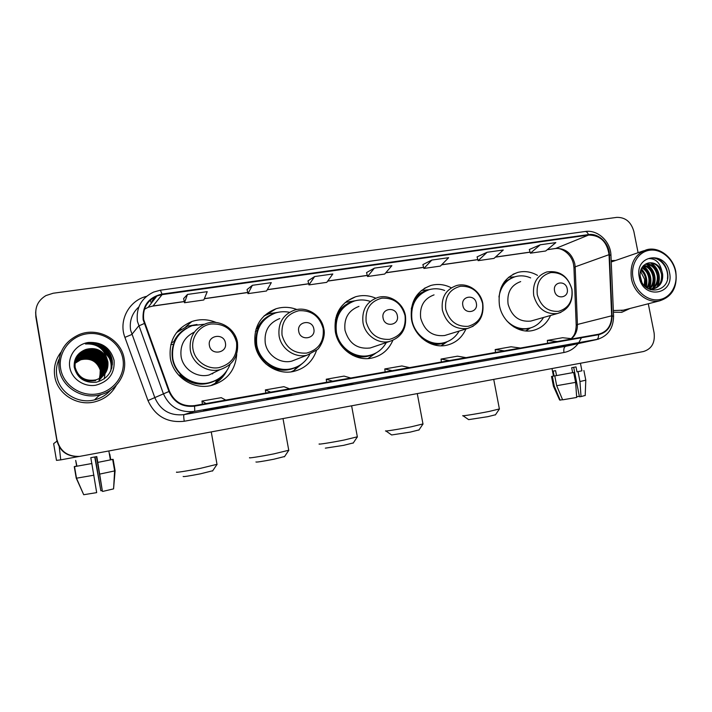 <?xml version="1.0" encoding="UTF-8"?>
<svg xmlns="http://www.w3.org/2000/svg" width="712" height="712" viewBox="0 0 712 712"><rect width="100%" height="100%" fill="white"/><g stroke="black" fill="none" stroke-linecap="round" stroke-linejoin="round"><path stroke-width="1.07" d="M537.507 275.384C531.116 271.699 524.53 270.711 517.758 272.42C503.678 277.68 497.581 288.707 499.459 305.501C502.254 321.735 518.336 333.795 532.532 330.564C540.835 328.659 546.843 323.631 550.554 315.478M451.185 287.755C444.573 284.373 437.8 283.607 430.876 285.459C416.137 291.083 409.685 302.466 411.527 319.599C414.322 336.393 431.356 348.773 446.477 345.284C455.511 343.184 461.999 337.746 465.933 328.98M375.731 298.177C369.074 295.311 362.346 294.848 355.537 296.788C340.274 302.769 333.545 314.437 335.343 331.801C338.156 349.094 356.036 361.749 371.984 358.029C381.765 355.706 388.699 349.841 392.793 340.434M296.904 309.533C289.98 306.89 283.02 306.641 276.016 308.768C260.289 315.158 253.303 327.128 255.065 344.67C257.877 362.497 276.719 375.447 293.567 371.442C305.012 368.585 312.675 361.545 316.555 350.322M291.395 371.824L291.911 371.513M297.393 367.116L298.328 366.128M216.181 322.5C208.18 319.154 200.081 318.825 191.884 321.512C175.802 328.383 168.619 340.63 170.346 358.243C173.158 376.666 193.077 389.918 210.921 385.575C226.754 381.018 235.352 370.605 236.722 354.327M212.585 385.174L215.816 382.958M181.151 329.131L177.733 331.098M264.882 315.478L264.312 315.683M112.38 364.615C110.93 360.058 108.384 356.151 104.753 352.912C108.384 356.151 110.93 360.058 112.38 364.615M35.653 312.497L35.867 316.991L56.853 440.417C59.826 451.479 67.239 456.828 79.085 456.472L79.717 456.383M638.094 252.698L633.849 231.436C631.099 221.904 625.412 217.213 616.77 217.382L53.169 293.237L45.96 295.569C38.288 300.197 34.95 306.854 35.947 315.541L56.996 440.301C59.986 451.417 67.435 456.801 79.335 456.437L79.975 456.348L79.335 456.437C67.435 456.801 59.986 451.417 56.996 440.301L35.903 316.27L56.853 440.417M35.689 311.749L35.903 316.27L35.689 311.749M112.443 363.093C110.663 358.252 107.672 354.229 103.489 351.043C107.672 354.229 110.663 358.252 112.443 363.093M54.762 376.354C57.325 394.021 77.154 406.481 94.803 401.844C104.495 399.325 111.651 393.807 116.27 385.299C111.651 393.807 104.495 399.325 94.803 401.844C77.154 406.481 57.325 394.021 54.762 376.354C53.409 367.392 55.527 359.284 61.099 352.04C55.527 359.284 53.409 367.392 54.762 376.354M613.415 312.212L621.754 312.31L630.102 308.447L621.754 312.31L613.415 312.212M143.699 319.617C142.534 308.616 146.939 300.749 156.907 296.005L162.087 294.635L588.557 235.067C600.198 235.156 607.024 241.688 609.045 254.665L611.67 315.808C611.474 325.785 607.096 331.925 598.561 334.231L194.385 405.626C182.673 406.819 174.378 402.04 169.492 391.288L143.699 319.617M143.139 319.697L168.966 391.475C173.968 402.502 182.477 407.397 194.483 406.169L598.614 334.711C607.389 332.362 611.884 326.069 612.097 315.825L609.463 254.682C609.241 243.184 598.552 232.895 588.459 234.604L161.989 294.092C148.461 297.349 142.178 305.884 143.139 319.697M104.486 352.467C108.242 355.697 110.885 359.631 112.407 364.25M540.274 244.786L530.378 253.187L545.686 250.998L555.841 242.596L540.274 244.786L529.319 249.503M477.084 256.881L487.097 252.27L478.135 260.672L477.084 256.881M431.855 260.049L423.898 268.442L440.39 266.083L448.649 257.682L431.855 260.049L422.883 264.597M187.47 294.439L184.506 302.733L203.828 299.966L207.228 291.662L187.47 294.439L183.634 298.542M252.368 285.307L247.99 293.638L266.537 290.986L271.317 282.646L252.368 285.307L247.073 289.544M307.993 280.866L314.624 276.55L308.955 284.907L307.993 280.866M374.405 268.13L367.543 276.514L384.685 274.058L391.876 265.674L374.405 268.13L366.564 272.589M615.595 260.476L611.181 260.592L615.595 260.476M57.147 440.185C60.155 451.355 67.64 456.766 79.593 456.401L643.452 351.532C651.676 348.978 655.227 342.748 654.097 332.851L648.294 303.766M523.169 353.045L496.433 358.305L523.169 353.045M575.625 343.673L548.543 348.996L575.625 343.673M353.027 383.43L327.662 388.485L353.027 383.43M291.617 394.404L266.831 399.361L291.617 394.404M227.609 405.831L203.472 410.682L227.609 405.831M468.665 362.782L442.339 367.979L468.665 362.782M411.999 372.901L386.118 378.028L411.999 372.901M478.135 260.672L494.012 258.394L503.268 250.001L487.097 252.27M308.955 284.907L326.772 282.353L332.815 273.987L314.624 276.55M403.215 374.975L403.125 374.485M458.786 365.042L458.688 364.562M222.749 407.237L222.66 406.721M285.343 396.05L285.245 395.543M345.445 385.299L345.356 384.8M563.797 346.263L563.708 345.801M512.275 355.475L512.186 355.003M367.543 276.514L366.555 272.562M247.99 293.638L247.064 289.508M184.506 302.733L183.625 298.506M423.898 268.442L422.875 264.57M530.378 253.187L529.31 249.467M409.542 367.615L401.88 365.95L384.774 368.95L385.147 371.922M392.161 370.685L384.774 368.95M350.758 378.001L344.056 376.105L326.256 379.229L326.657 382.255M332.664 381.196L326.256 379.229M289.553 388.814L283.892 386.669L265.362 389.918L265.798 393.006M270.693 392.143L265.362 389.918M225.766 400.082L221.245 397.67L201.941 401.061L202.404 404.202M206.106 403.553L201.941 401.061M466.048 357.638L457.504 356.178L441.04 359.07L441.387 361.99M449.325 360.592L441.04 359.07M520.392 348.035L511.038 346.78L495.187 349.565L495.507 352.431M504.31 350.874L495.187 349.565M572.706 338.796L562.614 337.719L547.341 340.407L547.635 343.22M557.22 341.529L547.341 340.407M59.247 446.931L60.742 459.872L56.479 460.37L53.64 443.656L56.978 441.111M91.803 463.521L96.681 492.624L83.704 494.724L76.487 478.197L74.52 466.636L91.803 463.521L90.798 457.7L96.796 456.579L97.793 462.391L113.137 459.338L115.104 470.757L113.573 488.877L114.614 470.926L115.104 470.757M109.773 454.078L110.761 459.783M94.723 456.971L100.864 490.773L95.052 456.908M74.52 466.636L91.946 463.521M96.449 456.641L102.412 491.342L97.793 462.391M97.953 462.382L113.137 459.338M112.683 459.418L110.752 459.729M112.674 459.365L110.36 459.738M76.487 478.197L93.948 475.198M99.956 474.041L114.614 470.926M102.67 491.44L113.573 488.877M102.27 490.515L100.864 490.773M76.941 466.173L75.695 460.424L76.674 466.164L74.262 466.618L76.229 478.117L83.615 494.511M76.665 466.084L74.262 466.618M122.909 358.946C120.257 343.042 103.543 331.258 86.909 333.821C70.23 336.153 57.752 352.547 60.645 368.789C63.297 385.067 80.634 396.842 97.259 393.905C113.938 391.2 125.793 374.815 122.909 358.946M124.2 358.857C121.432 339.588 98.212 326.737 79.433 334.48C64.338 341.404 57.574 352.965 59.132 369.145C61.73 387.043 81.871 399.681 99.707 394.92C116.065 391.28 127.243 374.583 124.2 358.857M59.06 359.213C56.622 364.597 55.865 370.204 56.818 376.025C59.23 392.632 77.911 404.327 94.491 399.886C100.926 398.266 106.284 395.026 110.574 390.167M75.063 362.782L81.221 358.795C91.572 356.703 98.22 360.548 101.175 370.329C101.745 373.836 101.033 377.218 99.057 380.457M75.045 362.889L81.115 358.999C91.448 356.908 98.087 360.744 101.033 370.507L99.431 379.763M75.125 362.337L81.631 357.985C92.062 355.884 98.763 359.756 101.736 369.617C102.288 372.981 101.665 376.248 99.858 379.425M75.107 362.452L81.533 358.189C91.937 356.089 98.63 359.96 101.594 369.795C102.136 373.115 101.531 376.345 99.769 379.496M75.205 361.901L82.058 357.166C92.56 355.048 99.315 358.955 102.314 368.887L100.659 378.357M75.178 362.007L81.951 357.371C92.435 355.261 99.173 359.16 102.163 369.074C102.733 372.572 102.047 375.954 100.107 379.22M75.294 361.456L82.485 356.329C93.067 354.202 99.876 358.145 102.893 368.149C103.454 371.557 102.822 374.868 101.006 378.081M75.267 361.571L82.378 356.543C92.943 354.416 99.733 358.35 102.751 368.335C103.32 371.86 102.626 375.268 100.677 378.544M75.401 361.02L82.921 355.484C93.584 353.348 100.445 357.317 103.489 367.401C104.086 371.166 103.293 374.761 101.095 378.179M75.374 361.126L82.806 355.697C93.459 353.561 100.303 357.522 103.338 367.588C103.934 371.308 103.16 374.859 101.015 378.25M75.516 360.583L83.357 354.629C94.109 352.467 101.024 356.481 104.086 366.644C104.691 370.427 103.89 374.049 101.683 377.485M75.49 360.69L83.251 354.843C93.984 352.689 100.873 356.685 103.934 366.831C104.539 370.569 103.756 374.147 101.602 377.565M75.65 360.138C77.608 357.095 80.331 354.968 83.811 353.748C94.643 351.586 101.611 355.626 104.7 365.87C105.305 369.679 104.504 373.319 102.288 376.79M75.614 360.254C77.572 357.264 80.26 355.172 83.696 353.971C94.509 351.808 101.46 355.84 104.539 366.066C105.145 369.831 104.37 373.426 102.199 376.87M75.801 359.702C77.777 356.427 80.598 354.149 84.265 352.867C95.186 350.678 102.208 354.754 105.314 365.087C105.928 368.923 105.127 372.59 102.893 376.078M75.766 359.809C77.733 356.596 80.536 354.353 84.15 353.09C95.052 350.909 102.056 354.977 105.162 365.283C105.768 369.074 104.984 372.696 102.804 376.159M75.962 359.266C77.955 355.742 80.874 353.303 84.728 351.959C95.737 349.761 102.813 353.873 105.946 364.286C106.586 368.335 105.688 372.154 103.24 375.758M75.926 359.373C77.911 355.911 80.803 353.517 84.612 352.191C95.595 349.993 102.653 354.095 105.785 364.491C106.426 368.478 105.545 372.26 103.151 375.838M76.148 358.821C78.133 355.048 81.15 352.458 85.2 351.043C96.298 348.835 103.427 352.983 106.586 363.476C107.254 367.739 106.248 371.717 103.569 375.42M76.095 358.937C78.089 355.226 81.088 352.671 85.084 351.274C96.156 349.067 103.267 353.205 106.426 363.681C107.085 367.89 106.106 371.824 103.489 375.509M106.631 357.727C101.994 349.868 95.132 347.091 86.045 349.396L85.075 349.761C77.368 353.09 73.754 358.839 74.208 367.018C77.038 378.054 84.372 383.136 96.2 382.255C107.298 379.069 112.665 371.904 112.291 360.762C111.294 354.158 107.859 349.076 101.976 345.516C96.69 342.926 91.207 342.419 85.511 344.003C96.236 343.398 103.276 347.972 106.631 357.727L107.904 361.821C108.589 370.703 104.637 376.719 96.049 379.87C85.191 381.596 78.222 377.431 75.16 367.374C74.404 359.106 77.911 353.348 85.68 350.108C96.868 347.883 104.05 352.066 107.236 362.657C107.921 367.134 106.809 371.272 103.899 375.073M95.346 380.733L95.488 380.564C84.71 382.273 77.804 378.143 74.769 368.166M76.291 358.492C78.276 354.532 81.364 351.817 85.556 350.349C96.716 348.123 103.89 352.298 107.076 362.862C107.752 367.285 106.675 371.388 103.819 375.162M85.075 349.761L86.045 349.405C97.295 347.171 104.531 351.381 107.734 362.034C108.438 366.68 107.236 370.934 104.148 374.797M96.049 379.87L95.906 380.039C85.066 381.765 78.115 377.609 75.063 367.57M75.009 363.227L80.812 359.587C91.083 357.513 97.686 361.322 100.614 371.032L99.173 379.959M99.876 378.277L100.241 370.071C96.85 361.1 90.335 357.673 80.705 359.791L80.812 359.587M75 363.334L80.705 359.791M104.183 370.899L104.361 371.869M69.776 367.348C71.654 378.891 83.927 387.275 95.764 385.219C108.829 381.65 114.935 373.355 114.071 360.343C110.494 347.776 101.932 341.813 88.395 342.463C76.531 344.163 67.711 355.822 69.776 367.348M84.781 356.694C89.018 356.401 92.898 357.388 96.423 359.667M85.511 344.003C92.791 342.187 99.288 343.398 105.011 347.625M91.216 344.136C102.955 345.115 110.022 351.212 112.425 362.426M97.82 346.344C107.708 350.615 112.345 357.931 111.722 368.3M102.777 350.188C109.719 355.822 112.345 362.817 110.654 371.175M96.743 349.378L103.142 353.259M97.829 359.24L102.635 364.936M103.187 366.012L104.112 368.398M104.281 369.003L104.62 370.445M90.433 344.021C102.056 344.492 109.363 350.224 112.345 361.215M97.01 345.934C107.272 349.886 112.22 357.175 111.855 367.801M102.323 349.699C109.586 355.261 112.407 362.328 110.787 370.899M79.174 355.858L80.127 355.564M80.527 355.457L82.076 355.128M82.743 355.021L85.556 354.834M86.917 354.887C93.521 355.457 98.674 358.581 102.368 364.25M103.017 365.425L104.077 367.997M104.281 368.638L104.646 370.169M104.726 370.569L104.869 371.557M104.904 371.824L104.958 372.474M105.002 373.738L104.264 378.873M212.728 470.748L200.446 473.827C188.849 476.052 183.091 476.933 183.144 476.453M176.781 472.047C174.102 473.017 186.971 471.015 200.366 468.363L217 464.313M225.41 342.97C223.986 332.629 207.201 335.21 209.408 345.498C210.885 355.911 227.662 353.179 225.41 342.97M194.421 332.059C184.319 337.043 179.878 345.204 181.097 356.516C183.029 369.172 196.841 378.205 209.07 374.984L217.916 370.658M204.317 324.236L192.151 325.669C177.715 331.756 171.263 342.677 172.802 358.43C175.312 374.886 193.157 386.687 209.097 382.709C219.234 380.11 226.229 374.005 230.092 364.402M182.343 331.285C174.218 338.592 170.925 347.723 172.464 358.679C174.965 375.091 192.765 386.865 208.669 382.896L214.365 381M180.528 329.451L178.418 330.332M212.363 373.925L213.466 372.83M215.629 382.656L222.518 375.705M226.754 370.827C224.102 376.016 220.293 380.155 215.327 383.27L210.69 385.628M173.541 344.19L170.782 344.617M171.28 342.828L173.835 341.671C176.71 335.637 181.097 331.071 187.007 327.974M219.349 378.232L217.018 379.834C203.668 386.883 191.234 385.272 179.718 375.01L178.819 375.322M176.505 332.611L187.363 326.203L196.984 324.485M284.604 456.517L273.693 459.258C262.052 461.492 256.124 462.391 255.928 461.963M249.752 457.647C247.162 458.59 260.752 456.472 273.969 453.856L288.743 450.251M313.841 328.98C312.399 318.949 296.566 321.388 298.737 331.374C300.224 341.475 316.057 338.903 313.841 328.98M279.798 318.549C268.896 322.812 264.045 330.973 265.247 343.033C267.178 355.252 280.19 364.081 291.724 361.144L297.349 358.955M289.499 312.31C284.782 311.34 280.145 311.553 275.58 312.951C261.482 318.611 255.216 329.282 256.783 344.955C259.293 360.877 276.158 372.412 291.208 368.754C299.53 366.751 305.706 361.963 309.747 354.398M269.261 315.861C258.963 322.723 254.629 332.513 256.258 345.231C258.759 361.109 275.589 372.616 290.612 368.967L294.341 367.873M255.866 337.835L255.118 344.946M295.222 368.958L298.506 366.03M302.52 363.334L293.94 370.489L291.101 371.86M255.368 331.427L257.415 330.421M255.973 329.193L257.068 328.757C260.289 321.815 265.398 316.956 272.385 314.179M264.099 315.888L269.216 313.707L277.947 312.328M353.303 442.917L343.584 445.356L325.339 448.151M319.314 443.923C316.822 444.84 331.16 442.597 344.181 440.016L357.335 436.803M397.349 315.772C395.899 306.026 380.929 308.332 383.074 318.033C384.578 327.84 399.53 325.411 397.349 315.772M358.973 306.382C348.426 310.387 343.771 318.344 345 330.252C348.889 343.442 357.273 349.352 370.151 347.999L374.058 346.682M369.813 301.247C364.686 299.61 359.578 299.521 354.505 300.962C340.825 306.267 334.791 316.68 336.393 332.184C338.903 347.616 354.905 358.892 369.145 355.502C376.71 353.731 382.433 349.414 386.305 342.552M350.028 302.76C338.814 309.035 334.044 318.94 335.708 332.477C338.209 347.874 354.175 359.124 368.389 355.742L371.148 354.985M336.749 317.881L335.325 319.902M376.159 352.876L367.962 358.563M335.752 317.952L336.927 317.401M345.249 302.413L355.208 300.767M419.012 429.906L410.334 432.086L391.618 434.961L385.948 430.991M385.708 430.831C383.323 431.712 398.417 429.336 411.225 426.8L422.964 423.934M476.346 303.285C474.886 293.807 460.717 295.987 462.836 305.421C464.331 314.953 478.491 312.657 476.346 303.285M434.044 294.875C423.889 298.639 419.439 306.391 420.694 318.13C424.468 330.92 432.451 336.723 444.644 335.521L447.537 334.631M444.653 290.469C439.553 288.529 434.445 288.244 429.318 289.624C416.12 294.617 410.334 304.763 411.972 320.062C414.473 335.041 429.701 346.077 443.202 342.908C450.144 341.324 455.466 337.372 459.151 331.062M425.918 290.87C418.255 294.252 413.378 300.277 411.269 308.946M421.735 338.022C428.09 342.828 434.943 344.537 442.312 343.166L444.519 342.597M447.198 341.698L441.218 345.81M421.317 290.496L429.033 289.713M495.507 414.758L487.916 416.654L468.629 419.635L463.04 415.763M462.827 415.612C460.566 416.467 476.613 413.93 489.126 411.447L499.388 408.946M567.224 288.912C565.764 279.745 552.494 281.783 554.568 290.905C556.072 300.135 569.333 297.981 567.224 288.912M520.677 281.596C510.993 285.12 506.793 292.632 508.083 304.122C511.732 316.484 519.279 322.135 530.716 321.094L532.834 320.498M530.671 277.911C525.696 275.722 520.694 275.277 515.648 276.559C506.294 279.531 500.723 286.34 498.943 296.975M513.032 277.449C507.896 279.335 503.9 282.771 501.043 287.764M513.806 326.897C518.407 328.971 523.062 329.549 527.761 328.632L529.577 328.179M506.677 320.694C513.174 327.208 520.552 329.763 528.811 328.348C535.166 326.924 540.079 323.301 543.532 317.463M529.906 328.232L526.034 330.964M508.519 277.288L514.625 276.87M572.644 372.652L573.676 372.483L575.607 382.371L576.693 397.447L562.631 399.824L556.686 385.708L554.782 375.9L572.644 372.652L571.683 367.721L576.026 366.911L576.987 371.833L581.909 370.81M554.782 375.9L573.676 372.483M573.694 367.348L579.443 396.771L581.028 396.584L579.96 381.534L578.028 371.664L576.987 371.833M578.028 371.664L581.9 370.774M556.686 385.708L575.607 382.371M579.96 381.534L585.789 380.181M581.028 396.584L585.211 395.445M579.354 396.317L576.64 396.735M552.005 368.549L553.455 376.025L554.105 375.972L552.352 376.301L554.248 386.064L560.166 400.117L562.56 399.646M556.535 375.571L555.582 370.667L553.162 371.103L554.105 375.972M553.447 375.972L552.352 376.301M553.375 386.073L554.248 386.064M553.411 386.162L559.623 400.019L560.166 400.117M675.528 271.583C672.973 258.483 660.887 248.479 649.54 250.25C638.157 251.817 630.351 264.962 633.093 278.294C635.656 291.653 648.107 301.657 659.428 299.636C670.793 297.812 678.251 284.658 675.528 271.583M675.804 271.637C673.178 257.121 658.947 246.281 646.736 249.716C634.73 254.077 629.631 263.725 631.419 278.659C633.974 292.899 647.662 303.597 659.57 300.856C672.253 296.762 677.664 287.025 675.804 271.637M640.079 275.606L641.743 281.783M640.747 270.124C643.452 272.411 645.099 275.402 645.695 279.095L644.947 286.277M640.462 271.085L644.663 279.407L644.262 285.557M642.162 267.231C646.291 269.118 648.854 272.66 649.842 277.858C650.368 281.694 649.54 285.156 647.359 288.244M641.77 267.846C645.57 269.884 647.92 273.328 648.801 278.17C649.291 281.649 648.632 284.88 646.799 287.862M643.897 265.256C649.273 266.324 652.664 270.115 654.052 276.603C654.622 281.756 653.153 285.913 649.656 289.063M643.434 265.683C648.516 266.991 651.702 270.738 652.993 276.915C653.563 281.765 652.245 285.788 649.05 288.965M645.935 263.894C652.37 263.841 656.491 267.659 658.315 275.33C658.894 281.632 656.776 286.242 651.969 289.152M651.462 289.401L650.492 289.784M645.384 264.188C651.578 264.437 655.529 268.255 657.238 275.651C657.817 281.667 655.877 286.18 651.4 289.17M650.902 289.446L650.323 289.731M661.733 270.631C658.573 264.642 654.123 262.096 648.374 262.977L646.478 263.654C641.503 266.181 639.447 270.791 640.311 277.466C643.773 297.189 671.345 292.036 667.553 272.963C666.69 267.498 664.207 263.244 660.113 260.192C656.678 258.144 653.18 257.522 649.611 258.34L648.694 258.607C655.414 258.429 659.766 262.434 661.733 270.631L662.632 274.04C663.192 281.792 660.166 286.758 653.572 288.921L648.24 288.778M647.626 263.191L648.24 263.022C655.084 262.381 659.517 266.163 661.546 274.36C662.107 282.103 659.089 287.061 652.495 289.223L653.572 288.921M639.296 277.315C643.194 300.17 674.825 294.83 669.494 272.536C665.809 250.019 634.125 254.691 639.296 277.315M613.335 310.548L623.32 310.192M648.694 258.607L649.567 258.358C658.929 255.653 669.218 267.365 667.447 278.677M650.483 262.799C658.573 268.985 660.745 277.075 656.989 287.07M646.318 264.179C654.328 270.302 656.482 278.321 652.779 288.209M643.052 266.083C650.198 272.171 652.121 279.78 648.837 288.921M641.094 269.207C645.704 274.316 647.27 280.27 645.802 287.07M651.409 262.879C659.009 268.94 661.137 276.763 657.808 286.349M647.253 264.268C654.755 270.266 656.865 278 653.589 287.479M643.354 265.763C650.608 271.753 652.637 279.362 649.433 288.6M641.298 268.744C646.265 274.022 647.893 280.234 646.184 287.39M35.867 316.991L35.947 315.541M609.045 254.665L575.163 266.84L574.798 263.76C571.789 253.258 565.426 248.159 555.707 248.452L547.306 249.654M571.594 338.672C575.59 335.094 577.539 330.359 577.432 324.476L575.163 266.84L573.952 268.104L576.186 324.957M162.087 294.635L153.053 305.973L148.203 307.272L144.411 309.275M598.614 334.711C598.623 337.488 597.884 339.135 596.407 339.642L194.136 411.438C179.647 412.862 169.385 406.926 163.342 393.611L137.407 321.326C135.965 307.771 141.359 298.034 153.578 292.089L160.414 290.193L161.989 294.092M138.858 306.917C132.049 313.182 129.299 320.916 130.599 330.137L154.931 397.955C160.6 410.432 170.257 416.004 183.892 414.651L567.01 346.05M144.171 323.542L138.662 325.989L131.764 334.515L124.903 337.372C118.308 320.542 129.041 300.491 146.494 296.361M598.676 339.081L194.323 411.411L184.061 414.624L194.323 411.411C194.794 411.047 194.848 409.302 194.483 406.169M612.097 315.825L613.593 316.395M578.091 343.629C574.406 348.426 569.698 351.381 563.966 352.502L184.248 421.255C167.195 423.079 155.109 416.182 147.98 400.553L168.966 391.475M609.463 254.682L610.958 255.519M588.459 234.604C587.551 232.397 586.403 231.373 585.015 231.525L160.476 290.185M581.241 338.156L578.696 342.801M147.98 400.553L124.903 337.372M585.202 231.498C597.822 229.487 610.584 241.519 610.949 255.154L613.584 316.137C613.379 328.695 607.648 336.527 596.407 339.642L565.702 346.335C564.055 347.055 563.477 349.111 563.966 352.502M155.412 296.664L152.163 300.909L153.231 300.758M567.108 346.032L184.061 414.624C183.562 415.194 183.625 417.401 184.248 421.255M611.67 315.808L577.432 324.476L576.204 325.366C575.999 330.306 575.056 333.901 573.356 336.162L571.3 338.645M588.557 235.067L555.707 248.452L547.19 249.752M530.075 252.11L495.499 257.05M477.832 259.577L441.707 264.739M423.604 267.32L385.833 272.723M367.258 275.375L327.743 281.017M308.679 283.741L267.303 289.651M247.723 292.445L204.371 298.639M184.248 301.514L153.053 305.973L148.203 307.272L156.907 296.005M150.739 301.194L151.318 303.241M554.915 248.648L555.2 248.604C560.46 247.108 571.478 253.205 573.516 264.366M78.987 456.481L60.725 459.881L78.916 456.49M98.728 395.854L101.353 394.484M112.434 363.289C110.707 358.492 107.788 354.487 103.676 351.283M112.327 361.029C110.004 355.964 106.417 351.933 101.558 348.951M236.571 342.374C232.886 329.522 224.378 323.399 211.046 323.987C199.369 325.651 190.825 337.506 192.996 349.281C194.999 361.073 207.201 369.688 218.833 367.659C231.667 364.081 237.577 355.653 236.571 342.374M237.505 342.383L234.791 334.934M206.168 323.551C194.349 328.374 189.063 337.221 190.318 350.09C192.365 363.494 206.978 373.088 219.892 369.697C232.904 365.229 238.751 356.125 237.452 342.374C235.28 328.419 219.456 318.771 206.168 323.551M323.177 328.641C319.581 316.155 311.482 310.174 298.88 310.699C286.669 313.921 281.062 322.073 282.041 335.165C285.743 347.83 293.931 353.811 306.623 353.099C318.727 349.69 324.245 341.538 323.177 328.641M294.385 310.156C282.913 314.624 277.822 323.248 279.104 336.002C281.151 348.925 294.875 358.287 307.023 355.208L317.116 349.743C318.967 349.138 326.274 337.541 323.773 328.65C321.628 315.327 306.917 305.929 294.385 310.156M265.736 363.779C275.767 371.13 286.171 372.154 296.957 366.867L297.545 366.529M405.048 315.656C401.532 303.526 393.816 297.678 381.881 298.141C370.356 301.221 365.105 309.115 366.146 321.824C369.759 334.142 377.565 339.98 389.58 339.348C401.016 336.091 406.169 328.188 405.048 315.656M377.609 297.545C366.555 301.728 361.678 310.112 362.995 322.696C365.034 335.192 377.992 344.323 389.437 341.493C401.47 337.443 406.801 328.837 405.44 315.674C403.321 302.885 389.508 293.727 377.609 297.545M352.663 355.315C359.774 357.807 366.627 357.46 373.213 354.282L369.03 358.056M352.12 301.799C345.115 304.086 339.909 308.616 336.509 315.407M482.567 303.374C479.132 291.555 471.753 285.85 460.442 286.251C449.539 289.205 444.626 296.86 445.721 309.213C449.245 321.192 456.703 326.897 468.087 326.336C478.909 323.212 483.733 315.558 482.567 303.374M444.644 335.521L467.499 328.499C479.087 324.619 484.187 316.244 482.798 303.383C480.707 291.057 467.642 282.139 456.294 285.637C445.668 289.57 441.031 297.723 442.375 310.103C446.362 323.595 454.737 329.727 467.499 328.499L473.195 326.221M431.089 343.878C436.287 344.884 441.235 344.314 445.926 342.169L441.04 345.81M427.289 290.3C422.296 291.635 418.113 294.359 414.749 298.462M571.843 289.214C568.496 277.778 561.51 272.224 550.892 272.562C540.675 275.375 536.145 282.753 537.284 294.697C540.719 306.293 547.777 311.847 558.457 311.349C568.594 308.385 573.053 301.007 571.843 289.214M530.716 321.094L557.416 313.529C568.523 309.818 573.356 301.719 571.941 289.232C567.918 275.962 559.543 270.204 546.816 271.948C536.723 275.624 532.362 283.51 533.733 295.605C537.587 308.616 545.481 314.597 557.416 313.529L560.923 312.372M519.849 329.736L530.36 327.974L525.634 330.929M513.779 277.155L504.247 281.916M185.77 326.799L191.884 321.512M266.404 314.766L276.016 308.768M346.548 301.354L355.537 296.788M424.281 288.378L430.876 285.459M513.005 274.271L517.758 272.42M79.085 456.472L79.593 456.401M573.569 264.659L573.925 267.525M153.187 300.82L152.074 300.98M530.093 252.19L495.392 257.148M477.859 259.658L441.609 264.837M423.622 267.401L385.744 272.821M367.276 275.455L327.671 281.115M308.697 283.821L267.249 289.748M247.74 292.534L204.326 298.737M184.275 301.603L152.902 306.089M110.387 459.881L108.856 451.007M114.65 470.908L112.674 459.454M94.491 399.886L99.707 394.92M212.514 471.059L216.831 464.687M211.259 431.953L217.053 464.607M209.07 374.984L219.892 369.697M215.327 383.27L217.018 379.834L219.073 378.428M284.417 456.801L288.591 450.589M283.011 418.594L288.796 450.518M290.612 368.967L291.208 368.754M291.724 361.144L307.023 355.208M296.957 366.867L293.94 370.489M353.125 443.175L357.202 437.106M351.621 405.831L357.38 437.043M368.389 355.742L369.145 355.502M370.151 347.999L389.437 341.493M418.861 430.137L422.848 424.201M417.276 393.611L423.008 424.147M442.312 343.166L443.202 342.908M495.365 414.954L499.29 409.178M493.728 379.389L499.423 409.124M527.761 328.632L528.811 328.348M581.918 370.845L580.431 363.253M585.807 380.27L583.893 370.489M585.202 395.578L585.789 380.279M553.393 386.073L551.515 376.425M611.243 261.98L643.71 250.757M621.434 310.681L659.57 300.856"/></g></svg>
